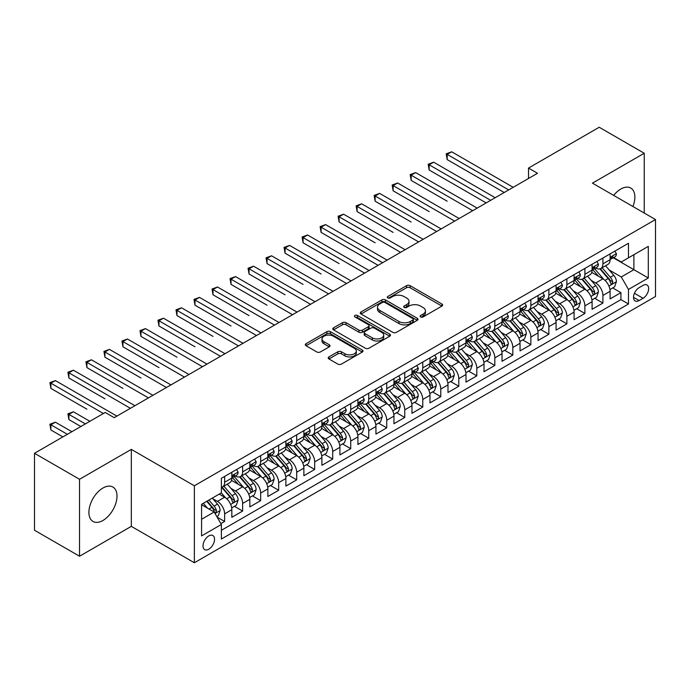 <?xml version="1.0" encoding="UTF-8"?>
<svg xmlns="http://www.w3.org/2000/svg" width="690" height="690" viewBox="0 0 690 690"><rect width="100%" height="100%" fill="white"/><g stroke="black" fill="none" stroke-linecap="round" stroke-linejoin="round"><path stroke-width="1.03" d="M420.659 316.926A1.751 1.009 0 0 0 423.134 316.926L441.919 306.075A2.501 1.44 0 0 0 442.652 305.058A2.501 1.44 0 0 0 441.919 304.04L410.093 285.66A2.501 1.44 0 0 0 406.557 285.66L387.771 296.51A1.751 1.009 0 0 0 387.263 297.226A1.751 1.009 0 0 0 387.771 297.933A1.751 1.009 0 0 0 390.247 297.933L392.679 296.536A8.004 4.623 0 0 1 403.995 296.536L406.652 298.063A8.004 4.623 0 0 1 408.989 301.332A8.004 4.623 0 0 1 406.652 304.601L404.219 305.998A1.751 1.009 0 0 0 403.702 306.714A1.751 1.009 0 0 0 404.219 307.43A1.751 1.009 0 0 0 406.695 307.43L409.127 306.024A8.004 4.623 0 0 1 420.443 306.024L423.091 307.559A8.004 4.623 0 0 1 425.437 310.828A8.004 4.623 0 0 1 423.091 314.088L420.659 315.494A1.751 1.009 0 0 0 420.15 316.21A1.751 1.009 0 0 0 420.659 316.926L420.659 315.494M102.948 520.467A19.872 11.471 120 0 0 115.929 502.958A19.872 11.471 120 0 0 112.884 487.036A19.872 11.471 120 0 0 102.948 488.02A19.872 11.471 120 0 0 89.967 505.529A19.872 11.471 120 0 0 93.012 521.45A19.872 11.471 120 0 0 102.948 520.467M632.92 206.517A19.872 11.471 120 0 0 630.764 188.042A19.872 11.471 120 0 0 620.827 189.025A19.872 11.471 120 0 0 613.677 195.408M208.777 549.223A8.151 4.709 120 0 0 214.098 542.038A8.151 4.709 120 0 0 212.856 535.509A8.151 4.709 120 0 0 208.777 535.914A8.151 4.709 120 0 0 203.455 543.099A8.151 4.709 120 0 0 204.697 549.628A8.151 4.709 120 0 0 208.777 549.223M328.94 356.911A2.501 1.44 0 0 0 328.207 357.938A2.501 1.44 0 0 0 328.94 358.955L337.867 364.113A2.501 1.44 0 0 0 341.403 364.113L362.267 352.064A2.501 1.44 0 0 0 363 351.046A2.501 1.44 0 0 0 362.267 350.02L330.441 331.649A2.501 1.44 0 0 0 326.905 331.649L306.041 343.698A2.501 1.44 0 0 0 305.308 344.715A2.501 1.44 0 0 0 306.041 345.733L316.831 351.96A2.501 1.44 0 0 0 320.367 351.96L329.294 346.811A2.501 1.44 0 0 0 330.027 345.785A2.501 1.44 0 0 0 329.294 344.767L323.946 341.679A6.693 3.864 0 0 1 321.988 338.945A6.693 3.864 0 0 1 326.111 335.383A6.693 3.864 0 0 1 333.408 336.22L354.358 348.312A6.693 3.864 0 0 1 356.316 351.046A6.693 3.864 0 0 1 352.185 354.608A6.693 3.864 0 0 1 344.897 353.772L341.403 351.762A2.501 1.44 0 0 0 337.867 351.762L328.94 356.911L328.94 358.955L337.867 353.841L337.867 351.762M131.324 449.388L79.531 479.283L34.5 453.287L34.5 530.248L79.531 556.244L131.324 526.349L194.364 562.747L194.364 485.786L131.324 449.388L131.324 526.349M644.244 213.055L644.244 153.258L592.451 183.152L655.5 219.549L194.364 485.786M644.244 153.258L599.213 127.253L528.505 168.075L528.505 178.477M34.5 453.287L105.199 412.465L114.204 417.666L537.519 173.276L528.505 168.075M392.86 332.364A2.501 1.44 0 0 0 396.396 332.364L417.26 320.315A2.501 1.44 0 0 0 417.993 319.298A2.501 1.44 0 0 0 417.26 318.28L385.434 299.9A2.501 1.44 0 0 0 381.898 299.9L361.034 311.949A2.501 1.44 0 0 0 360.301 312.967A2.501 1.44 0 0 0 361.034 313.993L392.86 332.364M355.635 317.305A1.751 1.009 0 0 1 357.403 317.547L357.403 315.468L389.764 334.15A2.501 1.44 0 0 1 390.497 335.168A2.501 1.44 0 0 1 389.764 336.194L368.9 348.234A2.501 1.44 0 0 1 365.364 348.234L333.537 329.863L333.537 327.819A2.501 1.44 0 0 0 332.804 328.845A2.501 1.44 0 0 0 333.537 329.863M333.537 327.819L342.464 322.67A2.501 1.44 0 0 1 346.001 322.67L358.912 330.122A2.501 1.44 0 0 0 362.448 330.122L368.365 326.698A2.501 1.44 0 0 0 369.098 325.68A2.501 1.44 0 0 0 368.365 324.654L354.927 316.9A1.751 1.009 0 0 1 354.419 316.184A1.751 1.009 0 0 1 355.497 315.252A1.751 1.009 0 0 1 357.403 315.468M220.886 523.615L224.63 521.459L217.152 517.146M212.9 498.775L217.419 501.389A10.186 5.882 60 0 1 224.63 513.869L231.831 509.703L231.831 517.302L242.638 511.057L234.445 506.322M230.917 488.373L235.437 490.987A10.186 5.882 60 0 1 242.638 503.467L249.849 499.31L249.849 506.9L260.656 500.655L252.454 495.929M248.926 477.972L253.446 480.585A10.186 5.882 60 0 1 260.656 493.065L267.858 488.908L267.858 496.498L278.665 490.262L270.471 485.527M266.935 467.579L271.463 470.183A10.186 5.882 60 0 1 278.665 482.664L285.876 478.506L285.876 486.096L296.683 479.861L288.48 475.125M284.953 457.177L289.472 459.79A10.186 5.882 60 0 1 296.683 472.27L303.885 468.105L303.885 475.703L314.692 469.459L306.498 464.724M302.962 446.775L307.49 449.388A10.186 5.882 60 0 1 314.692 461.869L321.902 457.712L321.902 465.302L332.709 459.057L324.507 454.331M320.979 436.373L325.499 438.987A10.186 5.882 60 0 1 332.709 451.467L339.911 447.31L339.911 454.9L350.718 448.664L342.525 443.929M338.988 425.98L343.517 428.585A10.186 5.882 60 0 1 350.718 441.065L357.92 436.908L357.92 444.498L368.736 438.262L360.534 433.527M357.006 415.578L361.526 418.192A10.186 5.882 60 0 1 368.736 430.672L375.938 426.506L375.938 434.096L386.745 427.86L378.551 423.125M375.015 405.177L379.543 407.79A10.186 5.882 60 0 1 386.745 420.27L393.947 416.105L393.947 423.703L404.754 417.459L396.56 412.732M393.033 394.775L397.552 397.388A10.186 5.882 60 0 1 404.754 409.869L411.964 405.711L411.964 413.301L422.772 407.057L414.578 402.33M411.042 384.382L415.57 386.987A10.186 5.882 60 0 1 422.772 399.467L429.974 395.31L429.974 402.9L440.781 396.664L432.587 391.929M429.059 373.98L433.579 376.593A10.186 5.882 60 0 1 440.781 389.065L447.991 384.908L447.991 392.498L458.798 386.262L450.605 381.527M447.068 363.578L451.596 366.192A10.186 5.882 60 0 1 458.798 378.672L466 374.506L466 382.105L476.807 375.86L468.614 371.134M465.086 353.177L469.605 355.79A10.186 5.882 60 0 1 476.807 368.27L484.018 364.113L484.018 371.703L494.825 365.459L486.631 360.732M483.095 342.775L487.614 345.388A10.186 5.882 60 0 1 494.825 357.869L502.027 353.711L502.027 361.301L512.834 355.065L504.64 350.33M501.113 332.382L505.632 334.986A10.186 5.882 60 0 1 512.834 347.467L520.044 343.31L520.044 350.899L530.851 344.664L522.658 339.929M519.121 321.98L523.641 324.593A10.186 5.882 60 0 1 530.851 337.074L538.053 332.908L538.053 340.506L548.861 334.262L540.667 329.527M537.139 311.578L541.659 314.192A10.186 5.882 60 0 1 548.861 326.672L556.071 322.515L556.071 330.105L566.878 323.86L558.676 319.134M555.148 301.176L559.668 303.79A10.186 5.882 60 0 1 566.878 316.27L574.08 312.113L574.08 319.703L584.887 313.467L576.693 308.732M573.157 290.783L577.685 293.388A10.186 5.882 60 0 1 584.887 305.868L592.098 301.711L592.098 309.301L602.905 303.065L602.905 295.475A10.186 5.882 -120 0 0 595.694 282.995L591.175 280.382M594.702 298.33L602.905 303.065M231.831 509.703A10.186 5.882 -120 0 0 224.63 497.223L219.222 494.109M249.849 499.31A10.186 5.882 -120 0 0 242.638 486.83L231.504 480.395M267.858 488.908A10.186 5.882 -120 0 0 260.656 476.428L249.513 469.993M285.876 478.506A10.186 5.882 -120 0 0 278.665 466.026L267.53 459.592M303.885 468.105A10.186 5.882 -120 0 0 296.683 455.624L285.539 449.199M321.902 457.712A10.186 5.882 -120 0 0 314.692 445.231L303.557 438.797M339.911 447.31A10.186 5.882 -120 0 0 332.709 434.829L321.566 428.395M357.92 436.908A10.186 5.882 -120 0 0 350.718 424.428L339.584 417.993M375.938 426.506A10.186 5.882 -120 0 0 368.736 414.026L357.593 407.6M393.947 416.105A10.186 5.882 -120 0 0 386.745 403.633L375.602 397.199M411.964 405.711A10.186 5.882 -120 0 0 404.754 393.231L393.619 386.797M429.974 395.31A10.186 5.882 -120 0 0 422.772 382.829L411.628 376.395M447.991 384.908A10.186 5.882 -120 0 0 440.781 372.428L429.646 366.002M466 374.506A10.186 5.882 -120 0 0 458.798 362.026L447.655 355.6M484.018 364.113A10.186 5.882 -120 0 0 476.807 351.633L465.672 345.198M502.027 353.711A10.186 5.882 -120 0 0 494.825 341.231L483.681 334.797M520.044 343.31A10.186 5.882 -120 0 0 512.834 330.829L501.699 324.395M538.053 332.908A10.186 5.882 -120 0 0 530.851 320.427L519.708 314.002M556.071 322.515A10.186 5.882 -120 0 0 548.861 310.034L537.726 303.6M574.08 312.113A10.186 5.882 -120 0 0 566.878 299.632L555.735 293.198M592.098 301.711A10.186 5.882 -120 0 0 584.887 289.231L573.752 282.797M643.071 285.384L639.104 287.67A7.901 4.563 120 0 0 633.946 294.63A7.901 4.563 120 0 0 635.162 300.961A7.901 4.563 120 0 0 639.104 300.564L643.071 298.278A7.901 4.563 120 0 0 648.229 291.318A7.901 4.563 120 0 0 647.022 284.996A7.901 4.563 120 0 0 643.071 285.384M194.364 562.747L655.5 296.51L655.5 219.549M201.575 519.277L214.176 511.997L221.387 524.478L221.387 539.037L628.478 303.997L628.478 289.438L621.276 276.957L609.184 269.98M221.387 524.478L201.575 535.914L201.575 504.295L221.387 492.858L221.387 478.299L628.478 243.268L628.478 257.827L648.298 246.382L648.298 278.001L628.478 289.438M235.342 475.953L235.437 476.014A10.186 5.882 60 0 0 240.534 476.514L247.736 472.357A10.186 5.882 -120 0 0 249.849 467.691L249.849 461.869M253.351 465.56L253.446 465.612A10.186 5.882 60 0 0 258.543 466.112L265.745 461.955A10.186 5.882 -120 0 0 267.858 457.289L267.858 451.467M271.368 455.159L271.463 455.21A10.186 5.882 60 0 0 276.561 455.719L283.762 451.553A10.186 5.882 -120 0 0 285.876 446.887L285.876 441.065M289.377 444.757L289.472 444.809A10.186 5.882 60 0 0 294.57 445.317L301.772 441.16A10.186 5.882 -120 0 0 303.885 436.494L303.885 430.663M307.395 434.355L307.49 434.415A10.186 5.882 60 0 0 312.579 434.916L319.789 430.758A10.186 5.882 -120 0 0 321.902 426.092L321.902 420.27M325.404 423.953L325.499 424.014A10.186 5.882 60 0 0 330.596 424.514L337.798 420.357A10.186 5.882 -120 0 0 339.911 415.69L339.911 409.869M343.422 413.56L343.517 413.612A10.186 5.882 60 0 0 348.605 414.121L355.816 409.955A10.186 5.882 -120 0 0 357.92 405.289L357.92 399.467M361.431 403.158L361.526 403.21A10.186 5.882 60 0 0 366.623 403.719L373.825 399.553A10.186 5.882 -120 0 0 375.938 394.896L375.938 389.065M379.448 392.757L379.543 392.817A10.186 5.882 60 0 0 384.632 393.317L391.842 389.16A10.186 5.882 -120 0 0 393.947 384.494L393.947 378.672M397.457 382.355L397.552 382.415A10.186 5.882 60 0 0 402.649 382.916L409.851 378.758A10.186 5.882 -120 0 0 411.964 374.092L411.964 368.27M415.475 371.962L415.57 372.014A10.186 5.882 60 0 0 420.659 372.514L427.869 368.356A10.186 5.882 -120 0 0 429.974 363.69L429.974 357.869M433.484 361.56L433.579 361.612A10.186 5.882 60 0 0 438.676 362.121L445.878 357.955A10.186 5.882 -120 0 0 447.991 353.297L447.991 347.467M451.502 351.158L451.596 351.21A10.186 5.882 60 0 0 456.685 351.719L463.896 347.562A10.186 5.882 -120 0 0 466 342.896L466 337.074M469.511 340.757L469.605 340.817A10.186 5.882 60 0 0 474.703 341.317L481.905 337.16A10.186 5.882 -120 0 0 484.018 332.494L484.018 326.672M487.528 330.363L487.614 330.415A10.186 5.882 60 0 0 492.712 330.915L499.922 326.758A10.186 5.882 -120 0 0 502.027 322.092L502.027 316.27M505.537 319.962L505.632 320.013A10.186 5.882 60 0 0 510.729 320.522L517.931 316.356A10.186 5.882 -120 0 0 520.044 311.699L520.044 305.868M523.546 309.56L523.641 309.612A10.186 5.882 60 0 0 528.738 310.12L535.94 305.963A10.186 5.882 -120 0 0 538.053 301.297L538.053 295.467M541.564 299.158L541.659 299.219A10.186 5.882 60 0 0 546.756 299.719L553.958 295.562A10.186 5.882 -120 0 0 556.071 290.895L556.071 285.074M559.573 288.765L559.668 288.817A10.186 5.882 60 0 0 564.765 289.317L571.967 285.16A10.186 5.882 -120 0 0 574.08 280.494L574.08 274.672M577.59 278.363L577.685 278.415A10.186 5.882 60 0 0 582.783 278.924L589.985 274.758A10.186 5.882 -120 0 0 592.098 270.092L592.098 264.27M221.387 530.3L620.914 299.632L620.914 292.663L610.107 298.899L610.107 291.309A10.186 5.882 -120 0 0 602.905 278.829L591.761 272.403M595.599 267.962L595.694 268.013A10.186 5.882 -120 0 0 600.792 268.522A10.186 5.882 -120 0 0 602.905 263.856L602.905 258.034M600.792 268.522L607.994 264.365A10.186 5.882 -120 0 0 610.107 259.699L610.107 253.868M224.63 476.428L224.63 482.25A10.186 5.882 60 0 1 222.516 486.916A10.186 5.882 60 0 1 221.387 487.33M222.516 486.916L229.727 482.759A10.186 5.882 -120 0 0 231.831 478.092L231.831 472.27M242.638 466.026L242.638 471.848A10.186 5.882 60 0 1 240.534 476.514M260.656 455.624L260.656 461.455A10.186 5.882 60 0 1 258.543 466.112M278.665 445.231L278.665 451.053A10.186 5.882 60 0 1 276.561 455.719M296.683 434.829L296.683 440.651A10.186 5.882 60 0 1 294.57 445.317M314.692 424.428L314.692 430.25A10.186 5.882 60 0 1 312.579 434.916M332.709 414.026L332.709 419.848A10.186 5.882 60 0 1 330.596 424.514M350.718 403.624L350.718 409.455A10.186 5.882 60 0 1 348.605 414.121M368.736 393.231L368.736 399.053A10.186 5.882 60 0 1 366.623 403.719M386.745 382.829L386.745 388.651A10.186 5.882 60 0 1 384.632 393.317M404.754 372.428L404.754 378.249A10.186 5.882 60 0 1 402.649 382.916M422.772 362.026L422.772 367.856A10.186 5.882 60 0 1 420.659 372.514M440.781 351.633L440.781 357.454A10.186 5.882 60 0 1 438.676 362.121M458.798 341.231L458.798 347.053A10.186 5.882 60 0 1 456.685 351.719M476.807 330.829L476.807 336.651A10.186 5.882 60 0 1 474.703 341.317M494.825 320.427L494.825 326.258A10.186 5.882 60 0 1 492.712 330.915M512.834 310.034L512.834 315.856A10.186 5.882 60 0 1 510.729 320.522M530.851 299.632L530.851 305.454A10.186 5.882 60 0 1 528.738 310.12M548.861 289.231L548.861 295.053A10.186 5.882 60 0 1 546.756 299.719M566.878 278.829L566.878 284.66A10.186 5.882 60 0 1 564.765 289.317M584.887 268.427L584.887 274.258A10.186 5.882 60 0 1 582.783 278.924M584.887 305.868L584.887 313.467M566.878 316.27L566.878 323.86M548.861 326.672L548.861 334.262M530.851 337.074L530.851 344.664M512.834 347.467L512.834 355.065M494.825 357.869L494.825 365.459M476.807 368.27L476.807 375.86M458.798 378.672L458.798 386.262M440.781 389.065L440.781 396.664M422.772 399.467L422.772 407.057M404.754 409.869L404.754 417.459M386.745 420.27L386.745 427.86M368.736 430.672L368.736 438.262M350.718 441.065L350.718 448.664M332.709 451.467L332.709 459.057M314.692 461.869L314.692 469.459M296.683 472.27L296.683 479.861M278.665 482.664L278.665 490.262M260.656 493.065L260.656 500.655M242.638 503.467L242.638 511.057M224.63 513.869L224.63 521.459M214.176 511.997L201.575 504.718M621.276 276.957L633.886 269.678L633.886 254.705L648.298 246.382M613.255 257.767L648.298 278.001M613.617 257.56L621.276 261.984L628.478 257.827M79.531 479.283L79.531 556.244M612.72 287.928L620.914 292.663M620.914 299.632L628.478 303.997M421.357 317.167L423.091 316.175A8.004 4.623 0 0 0 425.437 312.906L425.437 310.828M408.989 301.332L408.989 303.41A8.004 4.623 0 0 1 406.652 306.679L404.918 307.68M441.885 306.101L410.093 287.739A2.501 1.44 0 0 0 406.557 287.739L388.47 298.184M417.226 320.341L385.434 301.978A2.501 1.44 0 0 0 381.898 301.978L361.068 314.01M412.836 320.013A1.751 1.009 0 0 0 413.353 319.298A1.751 1.009 0 0 0 412.836 318.582L384.899 302.453A1.751 1.009 0 0 0 382.424 302.453L379.862 303.936A8.004 4.623 0 0 0 377.516 307.205A8.004 4.623 0 0 0 379.862 310.466L398.958 321.488A8.004 4.623 0 0 0 410.274 321.488L412.836 320.013L412.836 322.092A1.751 1.009 0 0 0 413.353 321.376L413.353 319.298M377.516 307.205L377.516 309.284A8.004 4.623 0 0 0 379.862 312.544L379.862 310.466M412.836 322.092L410.274 323.576A8.004 4.623 0 0 1 398.958 323.576L379.862 312.544M333.572 329.88L342.464 324.748L342.464 322.67M369.098 325.68L369.098 327.759A2.501 1.44 0 0 1 368.365 328.776L362.448 332.201A2.501 1.44 0 0 1 358.912 332.201L346.001 324.748A2.501 1.44 0 0 0 342.464 324.748M357.403 317.547L389.729 336.211M372.307 337.85A6.693 3.864 0 0 0 379.595 338.687A6.693 3.864 0 0 0 383.718 335.124A6.693 3.864 0 0 0 381.76 332.39L374.377 328.13A2.501 1.44 0 0 0 370.841 328.13L364.924 331.545A2.501 1.44 0 0 0 364.191 332.571A2.501 1.44 0 0 0 364.924 333.589L372.307 337.85L372.307 339.929A6.693 3.864 0 0 0 379.595 340.765A6.693 3.864 0 0 0 383.718 337.203L383.718 335.124M364.191 332.571L364.191 334.65A2.501 1.44 0 0 0 364.924 335.668L364.924 333.589M372.307 339.929L364.924 335.668M356.316 351.046L356.316 353.125A6.693 3.864 0 0 1 352.185 356.696A6.693 3.864 0 0 1 344.897 355.859L341.403 353.841A2.501 1.44 0 0 0 337.867 353.841M321.988 338.945L321.988 341.024A6.693 3.864 0 0 0 323.946 343.758L323.946 341.679M329.259 346.829L323.946 343.758M362.267 350.02L362.267 352.064L330.441 333.727A2.501 1.44 0 0 0 326.905 333.727L306.075 345.759M609.951 289.524L614.609 286.842L616.411 281.641A6.753 3.898 -120 0 0 613.781 275.301L605.553 265.771M603.905 279.493L594.495 268.6M598.549 276.319L593.09 269.997A16.172 9.341 -120 0 0 592.589 269.436M447.18 201.195L411.154 180.4L411.154 175.2L415.656 172.595L477.17 208.113M599.877 268.884L608.201 278.527A6.753 3.898 60 0 1 610.607 283.176L611.099 283.978L612.004 283.849L612.763 281.925A6.753 3.898 -120 0 0 610.357 277.277L602.129 267.746M600.36 268.729L609.305 279.088A3.441 1.984 60 0 1 610.176 280.433L612.763 281.925M614.876 251.117L616.411 253.765A6.753 3.898 60 0 1 615.014 256.758L611.59 258.733A6.753 3.898 -120 0 0 612.763 257.172L612.625 256.577M508.694 189.914L447.18 154.396L451.683 151.8L513.196 187.318M610.331 259.043L610.357 259.043A6.753 3.898 -120 0 0 611.59 258.733M611.892 256.671L612.763 257.172C612.341 256.163 611.625 256.577 610.607 258.422A6.753 3.898 60 0 1 610.107 259.388M504.192 192.51L447.18 159.597L447.18 154.396L446.189 153.827L451.683 151.8M447.18 159.597L446.189 153.827M591.942 299.926L596.6 297.243L598.394 292.043A6.753 3.898 -120 0 0 595.772 285.703L587.535 276.173M585.888 289.886L576.486 279.002M580.54 286.721L575.081 280.399A16.172 9.341 -120 0 0 574.58 279.838M429.163 211.597L393.136 190.794L393.136 185.601L397.647 182.997L459.161 218.514M581.86 279.286L590.183 288.92A6.753 3.898 60 0 1 592.589 293.578L593.081 294.371L593.995 294.251L594.754 292.327A6.753 3.898 -120 0 0 592.348 287.678L584.12 278.148M582.351 279.131L591.295 289.49A3.441 1.984 60 0 1 592.158 290.826L594.754 292.327M573.933 310.328L578.582 307.637L580.385 302.436A6.753 3.898 -120 0 0 577.754 296.096L569.526 286.574M567.879 300.288L558.469 289.403M562.523 297.123L557.063 290.801A16.172 9.341 -120 0 0 556.563 290.231M411.154 221.999L375.127 201.195L375.127 195.995L379.629 193.398L441.143 228.916M563.851 289.688L572.174 299.322A6.753 3.898 60 0 1 574.58 303.971L575.072 304.773L575.986 304.644L576.736 302.729A6.753 3.898 -120 0 0 574.33 298.08L566.102 288.549M564.334 289.533L573.278 299.883A3.441 1.984 60 0 1 574.149 301.228L576.736 302.729M555.916 320.729L560.573 318.038L562.376 312.837A6.753 3.898 -120 0 0 559.745 306.498L551.517 296.967M549.861 310.69L540.46 299.796M544.514 307.516L539.054 301.194A16.172 9.341 -120 0 0 538.554 300.633M393.136 232.401L357.11 211.597L357.11 206.396L361.62 203.8L423.134 239.309M545.833 300.09L554.156 309.724A6.753 3.898 60 0 1 556.563 314.373L557.054 315.175L557.968 315.045L558.727 313.131A6.753 3.898 -120 0 0 556.321 308.473L548.093 298.951M546.325 299.926L555.269 310.284A3.441 1.984 60 0 1 556.131 311.63L558.727 313.131M537.907 331.122L542.556 328.44L544.358 323.239A6.753 3.898 -120 0 0 541.728 316.9L533.499 307.369M531.852 321.091L522.442 310.198M526.496 317.918L521.036 311.595A16.172 9.341 -120 0 0 520.536 311.035M375.127 242.794L339.101 221.999L339.101 216.798L343.603 214.193L405.116 249.711M527.824 310.483L536.147 320.126A6.753 3.898 60 0 1 538.554 324.774L539.045 325.577L539.96 325.447L540.718 323.524A6.753 3.898 -120 0 0 538.303 318.875L530.075 309.344M528.307 310.328L537.26 320.686A3.441 1.984 60 0 1 538.122 322.032L540.718 323.524M596.867 261.519L598.394 264.166A6.753 3.898 60 0 1 596.997 267.151L593.581 269.126A6.753 3.898 -120 0 0 594.754 267.573L594.607 266.978M490.676 200.316L429.163 164.798L433.665 162.202L495.187 197.711M592.322 269.445L592.348 269.445A6.753 3.898 -120 0 0 593.581 269.126M593.883 267.073L594.754 267.573C594.332 266.556 593.607 266.978 592.589 268.824A6.753 3.898 60 0 1 592.098 269.781M486.174 202.912L429.163 169.999L429.163 164.798L428.18 164.229L433.665 162.202M429.163 169.999L428.18 164.229M578.858 271.912L580.385 274.568A6.753 3.898 60 0 1 578.988 277.553L575.564 279.528A6.753 3.898 -120 0 0 576.736 277.975L576.599 277.38M472.667 210.709L410.162 174.622L415.656 172.595M574.304 279.847L574.33 279.847A6.753 3.898 -120 0 0 575.564 279.528M575.865 277.475L576.736 277.975C576.314 276.957 575.598 277.371 574.58 279.226A6.753 3.898 60 0 1 574.08 280.183M411.154 180.4L410.162 174.622M560.841 282.314L562.376 284.97A6.753 3.898 60 0 1 560.979 287.954L557.555 289.929A6.753 3.898 -120 0 0 558.727 288.377L558.581 287.773M454.658 221.111L392.153 185.024L397.647 182.997M556.295 290.248L556.321 290.248A6.753 3.898 -120 0 0 557.555 289.929M557.856 287.868L558.727 288.377C558.305 287.359 557.58 287.773 556.563 289.619A6.753 3.898 60 0 1 556.071 290.585M393.136 190.794L392.153 185.024M542.832 292.715L544.358 295.363A6.753 3.898 60 0 1 542.961 298.356L539.537 300.331A6.753 3.898 -120 0 0 540.718 298.779L540.572 298.175M436.641 231.512L374.135 195.425L379.629 193.398M538.278 300.642L538.303 300.642A6.753 3.898 -120 0 0 539.537 300.331M539.839 298.27L540.718 298.779C540.287 297.761 539.571 298.175 538.554 300.021A6.753 3.898 60 0 1 538.053 300.987M375.127 201.195L374.135 195.425M519.889 341.524L524.547 338.842L526.349 333.641A6.753 3.898 -120 0 0 523.719 327.302L515.49 317.771M513.834 331.493L504.433 320.6M508.487 328.319L503.027 321.997A16.172 9.341 -120 0 0 502.527 321.437M357.11 253.196L378.094 265.314M509.807 320.885L518.13 330.527A6.753 3.898 60 0 1 520.536 335.176L521.028 335.978L521.942 335.849L522.701 333.926A6.753 3.898 -120 0 0 520.295 329.277L512.066 319.746M510.298 320.729L519.242 331.088A3.441 1.984 60 0 1 520.113 332.433L522.701 333.926M524.814 303.117L526.349 305.765A6.753 3.898 60 0 1 524.952 308.749L521.528 310.733A6.753 3.898 -120 0 0 522.701 309.172L522.563 308.577M418.632 241.914L356.126 205.827L361.62 203.8M520.269 311.043L520.295 311.043A6.753 3.898 -120 0 0 521.528 310.733M521.83 308.672L522.701 309.172C522.278 308.154 521.554 308.577 520.536 310.422A6.753 3.898 60 0 1 520.044 311.38M357.11 211.597L356.126 205.827M501.88 351.926L506.529 349.235L508.332 344.034A6.753 3.898 -120 0 0 505.701 337.703L497.473 328.173M495.825 341.886L486.416 331.002M490.469 338.721L485.01 332.399A16.172 9.341 -120 0 0 484.509 331.83M339.101 263.597L303.074 242.794L303.074 237.593L307.576 234.997L369.09 270.514M491.798 331.286L500.121 340.92A6.753 3.898 60 0 1 502.527 345.578L503.019 346.371L503.933 346.242L504.692 344.327A6.753 3.898 -120 0 0 502.286 339.678L494.049 330.148M492.281 331.131L501.233 341.481A3.441 1.984 60 0 1 502.096 342.827L504.692 344.327M506.805 313.51L508.332 316.167A6.753 3.898 60 0 1 506.934 319.151L503.51 321.126A6.753 3.898 -120 0 0 504.692 319.574L504.545 318.978M400.614 252.316L338.109 216.229L343.603 214.193M502.251 321.445L502.286 321.445A6.753 3.898 -120 0 0 503.51 321.126M503.821 319.073L504.692 319.574C504.261 318.556 503.545 318.97 502.527 320.824A6.753 3.898 60 0 1 502.027 321.781M339.101 221.999L338.109 216.229M483.863 362.328L488.52 359.637L490.323 354.436A6.753 3.898 -120 0 0 487.692 348.096L479.464 338.574M477.808 352.288L468.407 341.395M472.46 349.114L467.001 342.801A16.172 9.341 -120 0 0 466.5 342.231M321.091 273.999L285.065 253.196L285.065 247.995L289.567 245.398L351.081 280.908M473.78 341.688L482.103 351.322A6.753 3.898 60 0 1 484.509 355.971L485.001 356.773L485.915 356.644L486.674 354.729A6.753 3.898 -120 0 0 484.268 350.072L476.04 340.55M474.272 341.524L483.216 351.883A3.441 1.984 60 0 1 484.087 353.228L486.674 354.729M488.787 323.912L490.323 326.568A6.753 3.898 60 0 1 488.925 329.553L485.501 331.528A6.753 3.898 -120 0 0 486.674 329.975L486.536 329.372M382.605 262.709L321.091 227.2L325.594 224.595L387.107 260.113M484.242 331.847L484.268 331.847A6.753 3.898 -120 0 0 485.501 331.528M485.803 329.466L486.674 329.975C486.252 328.957 485.527 329.372 484.509 331.226A6.753 3.898 60 0 1 484.018 332.183M378.103 265.314L321.091 232.401L321.091 227.2L320.1 226.622L325.594 224.595M321.091 232.401L320.1 226.622M465.854 372.721L470.502 370.038L472.305 364.838A6.753 3.898 -120 0 0 469.674 358.498L461.446 348.968M459.799 362.69L450.389 351.797M454.443 359.516L448.983 353.194A16.172 9.341 -120 0 0 448.483 352.633M303.074 284.392L267.047 263.597L267.047 258.396L271.549 255.792L333.063 291.309M455.771 352.081L464.094 361.724A6.753 3.898 60 0 1 466.5 366.373L466.992 367.175L467.906 367.046L468.665 365.122A6.753 3.898 -120 0 0 466.259 360.473L458.022 350.943M456.263 351.926L465.207 362.285A3.441 1.984 60 0 1 466.069 363.63L468.665 365.122M470.778 334.314L472.305 336.962A6.753 3.898 60 0 1 470.908 339.954L467.484 341.93A6.753 3.898 -120 0 0 468.665 340.377L468.519 339.773M364.587 273.111L302.082 237.024L307.576 234.997M466.224 342.249L466.259 342.249A6.753 3.898 -120 0 0 467.484 341.93M467.794 339.868L468.665 340.377C468.234 339.359 467.518 339.773 466.5 341.619A6.753 3.898 60 0 1 466 342.585M303.074 242.794L302.082 237.024M447.836 383.123L452.493 380.44L454.296 375.239A6.753 3.898 -120 0 0 451.665 368.9L443.437 359.369M441.79 373.092L432.38 362.198M436.434 369.918L430.974 363.596A16.172 9.341 -120 0 0 430.474 363.035M285.065 294.794L249.038 273.999L249.038 268.798L253.541 266.193L315.054 301.711M437.753 362.483L446.076 372.126A6.753 3.898 60 0 1 448.491 376.774L448.974 377.577L449.889 377.447L450.648 375.524A6.753 3.898 -120 0 0 448.241 370.875L440.013 361.344M438.245 362.328L447.189 372.686A3.441 1.984 60 0 1 448.06 374.032L450.648 375.524M452.761 344.715L454.296 347.363A6.753 3.898 60 0 1 452.899 350.356L449.475 352.331A6.753 3.898 -120 0 0 450.648 350.77L450.51 350.175M346.578 283.512L284.073 247.425L289.567 245.398M448.215 352.642L448.241 352.642A6.753 3.898 -120 0 0 449.475 352.331M449.777 350.27L450.648 350.77C450.225 349.752 449.5 350.175 448.491 352.021A6.753 3.898 60 0 1 447.991 352.978M285.065 253.196L284.073 247.425M429.827 393.524L434.476 390.833L436.278 385.641A6.753 3.898 -120 0 0 433.648 379.302L425.42 369.771M423.772 383.485L414.362 372.6M418.416 380.319L412.956 373.997A16.172 9.341 -120 0 0 412.456 373.437M267.047 305.196L231.021 284.392L231.021 279.191L235.523 276.595L297.036 312.113M419.744 372.885L428.067 382.519A6.753 3.898 60 0 1 430.474 387.176L430.965 387.97L431.88 387.84L432.639 385.926A6.753 3.898 -120 0 0 430.232 381.277L421.995 371.746M420.236 372.729L429.18 383.079A3.441 1.984 60 0 1 430.043 384.425L432.639 385.926M434.752 355.117L436.278 357.765A6.753 3.898 60 0 1 434.881 360.749L431.457 362.724A6.753 3.898 -120 0 0 432.639 361.172L432.492 360.577M328.561 293.914L266.055 257.827L271.549 255.792M430.198 363.044L430.232 363.044A6.753 3.898 -120 0 0 431.457 362.724M431.768 360.672L432.639 361.172C432.207 360.154 431.491 360.568 430.474 362.423A6.753 3.898 60 0 1 429.974 363.38M267.047 263.597L266.055 257.827M411.809 403.926L416.467 401.235L418.269 396.034A6.753 3.898 -120 0 0 415.639 389.695L407.411 380.173M405.763 393.887L396.353 382.993M400.407 390.713L394.947 384.399A16.172 9.341 -120 0 0 394.447 383.83M249.038 315.597L213.012 294.794L213.012 289.593L217.514 286.997L279.027 322.506M401.727 383.286L410.058 392.921A6.753 3.898 60 0 1 412.465 397.569L412.956 398.372L413.862 398.242L414.621 396.327A6.753 3.898 -120 0 0 412.215 391.67L403.986 382.148M402.218 383.123L411.162 393.481A3.441 1.984 60 0 1 412.034 394.827L414.621 396.327M416.734 365.51L418.269 368.167A6.753 3.898 60 0 1 416.872 371.151L413.448 373.126A6.753 3.898 -120 0 0 414.621 371.574L414.483 370.97M310.552 304.307L248.046 268.22L253.541 266.193M412.189 373.445L412.215 373.445A6.753 3.898 -120 0 0 413.448 373.126M413.75 371.073L414.621 371.574C414.198 370.556 413.474 370.97 412.465 372.824A6.753 3.898 60 0 1 411.964 373.782M249.038 273.999L248.046 268.22M393.8 414.328L398.458 411.637L400.252 406.436A6.753 3.898 -120 0 0 397.63 400.096L389.393 390.566M387.746 404.288L378.336 393.395M382.389 401.114L376.93 394.792A16.172 9.341 -120 0 0 376.43 394.231M231.021 325.99L194.994 305.196L194.994 299.995L199.496 297.399L261.01 332.908M383.718 393.68L392.041 403.322A6.753 3.898 60 0 1 394.447 407.971L394.939 408.773L395.853 408.644L396.612 406.721A6.753 3.898 -120 0 0 394.206 402.072L385.969 392.541M384.209 393.524L393.153 403.883A3.441 1.984 60 0 1 394.016 405.228L396.612 406.721M398.725 375.912L400.252 378.569A6.753 3.898 60 0 1 398.855 381.553L395.43 383.528A6.753 3.898 -120 0 0 396.612 381.975L396.465 381.372M292.534 314.709L230.029 278.622L235.523 276.595M394.18 383.847L394.206 383.847A6.753 3.898 -120 0 0 395.43 383.528M395.741 381.466L396.612 381.975C396.189 380.958 395.465 381.372 394.447 383.217A6.753 3.898 60 0 1 393.947 384.183M231.021 284.392L230.029 278.622M380.707 386.314L382.243 388.962A6.753 3.898 60 0 1 380.846 391.954L377.421 393.93A6.753 3.898 -120 0 0 378.594 392.369L378.456 391.773M274.525 325.111L212.02 289.024L217.514 286.997M376.162 394.24L376.188 394.24A6.753 3.898 -120 0 0 377.421 393.93M377.723 391.868L378.594 392.369C378.172 391.359 377.456 391.773 376.438 393.619A6.753 3.898 60 0 1 375.938 394.577M213.012 294.794L212.02 289.024M362.699 396.716L364.225 399.363A6.753 3.898 60 0 1 362.828 402.348L359.412 404.323A6.753 3.898 -120 0 0 360.585 402.77L360.439 402.175M256.507 335.513L194.002 299.426L199.496 297.399M358.153 404.642L358.179 404.642A6.753 3.898 -120 0 0 359.412 404.323M359.714 402.27L360.585 402.77C360.163 401.753 359.438 402.175 358.421 404.021A6.753 3.898 60 0 1 357.92 404.978M194.994 305.196L194.002 299.426M375.783 424.721L380.44 422.038L382.243 416.838A6.753 3.898 -120 0 0 379.612 410.498L371.384 400.968M369.737 414.69L360.327 403.797M364.38 411.516L358.921 405.194A16.172 9.341 -120 0 0 358.421 404.633M213.012 336.392L176.985 315.597L176.985 310.397L181.487 307.792L243.001 343.31M365.7 404.081L374.032 413.724A6.753 3.898 60 0 1 376.438 418.373L376.93 419.175L377.835 419.046L378.594 417.122A6.753 3.898 -120 0 0 376.188 412.473L367.96 402.943M366.192 403.926L375.136 414.285A3.441 1.984 60 0 1 376.007 415.63L378.594 417.122M357.774 435.123L362.431 432.44L364.225 427.239A6.753 3.898 -120 0 0 361.603 420.9L353.366 411.369M351.719 425.083L342.318 414.198M346.371 421.918L340.912 415.596A16.172 9.341 -120 0 0 340.403 415.035M194.994 346.794L158.967 325.99L158.967 320.798L163.47 318.194L224.992 353.711M347.691 414.483L356.014 424.117A6.753 3.898 60 0 1 358.421 428.775L358.912 429.568L359.826 429.447L360.585 427.524A6.753 3.898 -120 0 0 358.179 422.875L349.951 413.345M348.183 414.328L357.127 424.678A3.441 1.984 60 0 1 357.989 426.023L360.585 427.524M339.756 445.524L344.413 442.833L346.216 437.632A6.753 3.898 -120 0 0 343.586 431.293L335.357 421.771M333.71 435.485L324.3 424.6M328.354 432.32L322.894 425.997A16.172 9.341 -120 0 0 322.394 425.428M176.985 357.196L140.958 336.392L140.958 331.191L145.461 328.595L206.974 364.113M329.682 424.885L338.005 434.519A6.753 3.898 60 0 1 340.412 439.168L340.903 439.97L341.809 439.841L342.568 437.926A6.753 3.898 -120 0 0 340.161 433.277L331.933 423.746M330.165 424.73L339.109 435.079A3.441 1.984 60 0 1 339.98 436.425L342.568 437.926M344.681 407.109L346.216 409.765A6.753 3.898 60 0 1 344.819 412.749L341.395 414.724A6.753 3.898 -120 0 0 342.568 413.172L342.43 412.577M238.499 345.906L175.993 309.819L181.487 307.792M340.136 415.044L340.161 415.044A6.753 3.898 -120 0 0 341.395 414.724M341.697 412.672L342.568 413.172C342.145 412.154 341.429 412.568 340.412 414.423A6.753 3.898 60 0 1 339.911 415.38M176.985 315.597L175.993 309.819M321.747 455.926L326.405 453.235L328.199 448.034A6.753 3.898 -120 0 0 325.577 441.695L317.34 432.164M315.692 445.887L306.291 434.993M310.345 442.713L304.885 436.391A16.172 9.341 -120 0 0 304.376 435.83M158.967 367.598L122.941 346.794L122.941 341.593L127.452 338.997L188.965 374.506M311.664 435.287L319.988 444.921A6.753 3.898 60 0 1 322.394 449.57L322.886 450.372L323.8 450.242L324.559 448.319A6.753 3.898 -120 0 0 322.152 443.67L313.924 434.148M312.156 435.123L321.1 445.481A3.441 1.984 60 0 1 321.963 446.827L324.559 448.319M326.672 417.51L328.199 420.167A6.753 3.898 60 0 1 326.801 423.151L323.386 425.126A6.753 3.898 -120 0 0 324.559 423.574L324.412 422.97M220.481 356.307L157.976 320.22L163.47 318.194M322.127 425.445L322.152 425.445A6.753 3.898 -120 0 0 323.386 425.126M323.688 423.065L324.559 423.574C324.136 422.556 323.412 422.97 322.394 424.816A6.753 3.898 60 0 1 321.902 425.782M158.967 325.99L157.976 320.22M303.738 466.319L308.387 463.637L310.19 458.436A6.753 3.898 -120 0 0 307.559 452.097L299.331 442.566M297.683 456.288L288.273 445.395M292.327 453.114L286.868 446.792A16.172 9.341 -120 0 0 286.367 446.232M140.958 377.991L104.932 357.196L104.932 351.995L109.434 349.39L170.947 384.908M293.655 445.68L301.978 455.322A6.753 3.898 60 0 1 304.385 459.971L304.877 460.773L305.782 460.644L306.541 458.721A6.753 3.898 -120 0 0 304.135 454.072L295.906 444.541M294.138 445.524L303.082 455.883A3.441 1.984 60 0 1 303.954 457.229L306.541 458.721M308.663 427.912L310.19 430.56A6.753 3.898 60 0 1 308.792 433.553L305.368 435.528A6.753 3.898 -120 0 0 306.541 433.967L306.403 433.372M202.472 366.709L139.966 330.622L145.461 328.595M304.109 435.839L304.135 435.839A6.753 3.898 -120 0 0 305.368 435.528M305.67 433.467L306.541 433.967C306.119 432.958 305.403 433.372 304.385 435.218A6.753 3.898 60 0 1 303.885 436.184M140.958 336.392L139.966 330.622M285.72 476.721L290.378 474.039L292.172 468.838A6.753 3.898 -120 0 0 289.55 462.498L281.313 452.968M279.666 466.682L270.264 455.797M274.318 463.516L268.859 457.194A16.172 9.341 -120 0 0 268.358 456.633M122.941 388.392L86.914 367.589L86.914 362.397L91.425 359.792L152.939 395.31M275.638 456.081L283.961 465.724A6.753 3.898 60 0 1 286.367 470.373L286.859 471.166L287.773 471.046L288.532 469.122A6.753 3.898 -120 0 0 286.126 464.474L277.897 454.943M276.129 455.926L285.074 466.285A3.441 1.984 60 0 1 285.936 467.63L288.532 469.122M290.645 438.314L292.172 440.962A6.753 3.898 60 0 1 290.775 443.946L287.359 445.93A6.753 3.898 -120 0 0 288.532 444.369L288.386 443.774M184.454 377.111L121.958 341.024L127.452 338.997M286.1 446.24L286.126 446.24A6.753 3.898 -120 0 0 287.359 445.93M287.661 443.868L288.532 444.369C288.11 443.351 287.385 443.774 286.367 445.619A6.753 3.898 60 0 1 285.876 446.577M122.941 346.794L121.958 341.024M267.711 487.123L272.36 484.432L274.163 479.231A6.753 3.898 -120 0 0 271.532 472.9L263.304 463.37M261.657 477.083L252.247 466.199M256.301 473.918L250.841 467.596A16.172 9.341 -120 0 0 250.341 467.027M104.932 398.794L68.905 377.991L68.905 372.79L73.407 370.194L134.921 405.711M257.629 466.483L265.952 476.117A6.753 3.898 60 0 1 268.358 480.766L268.85 481.568L269.764 481.439L270.514 479.524A6.753 3.898 -120 0 0 268.108 474.875L259.88 465.345M258.112 466.328L267.056 476.678A3.441 1.984 60 0 1 267.927 478.023L270.514 479.524M272.636 448.707L274.163 451.364A6.753 3.898 60 0 1 272.766 454.348L269.341 456.323A6.753 3.898 -120 0 0 270.514 454.77L270.377 454.175M166.445 387.513L103.94 351.426L109.434 349.39M268.082 456.642L268.108 456.642A6.753 3.898 -120 0 0 269.341 456.323M269.643 454.27L270.514 454.77C270.092 453.753 269.376 454.167 268.358 456.021A6.753 3.898 60 0 1 267.858 456.978M104.932 357.196L103.94 351.426M249.694 497.525L254.351 494.834L256.154 489.633A6.753 3.898 -120 0 0 253.523 483.293L245.295 473.763M243.639 487.485L234.238 476.592M238.291 484.311L232.832 477.998A16.172 9.341 -120 0 0 232.332 477.428M86.914 409.196L50.896 388.392L50.896 383.192L55.398 380.595L116.912 416.105M239.611 476.885L247.934 486.519A6.753 3.898 60 0 1 250.341 491.168L250.832 491.97L251.746 491.841L252.506 489.926A6.753 3.898 -120 0 0 250.099 485.268L241.871 475.746M240.103 476.721L249.047 487.08A3.441 1.984 60 0 1 249.909 488.425L252.506 489.926M254.619 459.109L256.154 461.765A6.753 3.898 60 0 1 254.757 464.75L251.332 466.725A6.753 3.898 -120 0 0 252.506 465.172L252.368 464.568M148.436 397.906L85.931 361.819L91.425 359.792M250.073 467.044L250.099 467.044A6.753 3.898 -120 0 0 251.332 466.725M251.634 464.663L252.506 465.172C252.083 464.154 251.358 464.568 250.341 466.414A6.753 3.898 60 0 1 249.849 467.38M86.914 367.589L85.931 361.819M231.685 507.918L236.334 505.235L238.136 500.034A6.753 3.898 -120 0 0 235.506 493.695L227.277 484.164M225.63 497.887L221.318 492.893M220.274 494.713L219.575 493.902M89.89 421.305L73.407 411.792L68.905 414.397L68.905 419.589L80.885 426.506M221.602 487.278L229.925 496.921A6.753 3.898 60 0 1 232.332 501.57L232.823 502.372L233.738 502.242L234.496 500.319A6.753 3.898 -120 0 0 232.082 495.67L223.853 486.139M222.085 487.123L231.038 497.481A3.441 1.984 60 0 1 231.9 498.827L234.496 500.319M68.905 419.589L67.913 413.819L85.388 423.91M67.913 413.819L73.407 411.792M236.61 469.511L238.136 472.158A6.753 3.898 60 0 1 236.739 475.151L233.315 477.126A6.753 3.898 -120 0 0 234.496 475.574L234.35 474.97M130.419 408.308L67.913 372.221L73.407 370.194M232.056 477.445L232.082 477.437A6.753 3.898 -120 0 0 233.315 477.126M233.617 475.065L234.496 475.574C234.065 474.556 233.349 474.97 232.332 476.816A6.753 3.898 60 0 1 231.831 477.782M68.905 377.991L67.913 372.221M216.789 516.517L218.325 515.637L220.127 510.436A6.753 3.898 -120 0 0 217.497 504.097L212.313 498.094M207.474 508.125L203.309 503.295M202.265 505.115L201.575 504.312M71.872 431.707L55.398 422.194L50.896 424.79L50.896 429.991L62.868 436.908M206.733 501.32L211.908 507.323A6.753 3.898 60 0 1 214.314 511.971L214.806 512.774L215.72 512.644L216.479 510.721A6.753 3.898 -120 0 0 214.072 506.072L208.889 500.069M207.147 501.078L213.02 507.883A3.441 1.984 60 0 1 213.891 509.229L216.479 510.721M50.896 429.991L49.904 424.221L67.37 434.312M49.904 424.221L55.398 422.194M103.397 413.508L49.904 382.622L55.398 380.595M50.896 388.392L49.904 382.622M217.419 501.389L224.63 497.223M235.437 490.987L242.638 486.83M253.446 480.585L260.656 476.428M271.463 470.183L278.665 466.026M289.472 459.79L296.683 455.624M307.49 449.388L314.692 445.231M325.499 438.987L332.709 434.829M343.517 428.585L350.718 424.428M361.526 418.192L368.736 414.026M379.543 407.79L386.745 403.633M397.552 397.388L404.754 393.231M415.57 386.987L422.772 382.829M433.579 376.593L440.781 372.428M451.596 366.192L458.798 362.026M469.605 355.79L476.807 351.633M487.614 345.388L494.825 341.231M505.632 334.986L512.834 330.829M523.641 324.593L530.851 320.427M541.659 314.192L548.861 310.034M559.668 303.79L566.878 299.632M577.685 293.388L584.887 289.231M595.694 282.995L602.905 278.829M602.905 263.856L610.107 259.699M224.63 482.25L231.831 478.092M242.638 471.848L249.849 467.691M260.656 461.455L267.858 457.289M278.665 451.053L285.876 446.887M296.683 440.651L303.885 436.494M314.692 430.25L321.902 426.092M332.709 419.848L339.911 415.69M350.718 409.455L357.92 405.289M368.736 399.053L375.938 394.896M386.745 388.651L393.947 384.494M404.754 378.249L411.964 374.092M422.772 367.856L429.974 363.69M440.781 357.454L447.991 353.297M458.798 347.053L466 342.896M476.807 336.651L484.018 332.494M494.825 326.258L502.027 322.092M512.834 315.856L520.044 311.699M530.851 305.454L538.053 301.297M548.861 295.053L556.071 290.895M566.878 284.66L574.08 280.494M584.887 274.258L592.098 270.092M602.905 295.475L610.107 291.309M634.429 293.293L643.071 298.278M633.524 297.347L639.104 300.564M423.091 316.175L423.091 314.088M404.219 307.43L404.219 305.998M406.652 306.679L406.652 304.601M387.771 297.933L387.771 296.51M406.557 287.739L406.557 285.66M410.093 287.739L410.093 285.66M441.919 306.075L441.919 304.04M361.034 313.993L361.034 311.949M381.898 301.978L381.898 299.9M385.434 301.978L385.434 299.9M417.26 320.315L417.26 318.28M398.958 323.576L398.958 321.488M410.274 323.576L410.274 321.488M346.001 324.748L346.001 322.67M358.912 332.201L358.912 330.122M362.448 332.201L362.448 330.122M368.365 328.776L368.365 326.698M389.764 336.194L389.764 334.15M341.403 353.841L341.403 351.762M344.897 355.859L344.897 353.772M329.294 346.811L329.294 344.767M306.041 345.733L306.041 343.698M326.905 333.727L326.905 331.649M330.441 333.727L330.441 331.649M608.925 286.065L616.368 281.77M610.357 277.277L613.781 275.301M604.975 280.382L608.201 278.527M616.368 253.687L610.107 257.301M590.916 296.467L598.351 292.172M592.348 287.678L595.772 285.703M586.966 290.783L590.183 288.92M572.898 306.869L580.342 302.565M574.33 298.08L577.754 296.096M568.948 301.185L572.174 299.322M554.889 317.262L562.324 312.967M556.321 308.473L559.745 306.498M550.939 311.587L554.156 309.724M536.872 327.664L544.315 323.369M538.303 318.875L541.728 316.9M532.93 321.98L536.147 320.126M598.351 264.089L592.098 267.703M580.342 274.491L574.08 278.105M562.324 284.892L556.071 288.506M544.315 295.286L538.053 298.899M518.863 338.065L526.298 333.77M520.295 329.277L523.719 327.302M514.913 332.382L518.13 330.527M526.298 305.687L520.044 309.301M500.845 348.467L508.289 344.172M502.286 339.678L505.701 337.703M496.904 342.783L500.121 340.92M508.289 316.089L502.027 319.703M482.836 358.86L490.28 354.565M484.268 350.072L487.692 348.096M478.886 353.185L482.103 351.322M490.28 326.491L484.018 330.105M464.818 369.262L472.262 364.967M466.259 360.473L469.674 358.498M460.877 363.578L464.094 361.724M472.262 336.884L466 340.498M446.81 379.664L454.253 375.369M448.241 370.875L451.665 368.9M442.859 373.98L446.076 372.126M454.253 347.286L447.991 350.899M428.792 390.066L436.235 385.77M430.232 381.277L433.648 379.302M424.85 384.382L428.067 382.519M436.235 357.687L429.974 361.301M410.783 400.459L418.226 396.163M412.215 391.67L415.639 389.695M406.833 394.784L410.058 392.921M418.226 368.089L411.964 371.703M392.765 410.861L400.209 406.565M394.206 402.072L397.63 400.096M388.824 405.177L392.041 403.322M400.209 378.491L393.947 382.105M382.2 388.884L375.938 392.498M364.182 399.286L357.92 402.9M374.756 421.262L382.2 416.967M376.188 412.473L379.612 410.498M370.806 415.578L374.032 413.724M356.747 431.664L364.182 427.369M358.179 422.875L361.603 420.9M352.797 425.98L356.014 424.117M338.73 442.066L346.173 437.762M340.161 433.277L343.586 431.293M334.779 436.382L338.005 434.519M346.173 409.688L339.911 413.301M320.721 452.459L328.155 448.164M322.152 443.67L325.577 441.695M316.77 446.784L319.988 444.921M328.155 420.089L321.902 423.703M302.703 462.861L310.146 458.565M304.135 454.072L307.559 452.097M298.753 457.177L301.978 455.322M310.146 430.482L303.885 434.096M284.694 473.262L292.129 468.967M286.126 464.474L289.55 462.498M280.744 467.579L283.961 465.724M292.129 440.884L285.876 444.498M266.676 483.664L274.12 479.369M268.108 474.875L271.532 472.9M262.726 477.98L265.952 476.117M274.12 451.286L267.858 454.9M248.667 494.057L256.102 489.762M250.099 485.268L253.523 483.293M244.717 488.382L247.934 486.519M256.102 461.688L249.849 465.302M230.65 504.459L238.093 500.164M232.082 495.67L235.506 493.695M226.708 498.775L229.925 496.921M238.093 472.081L231.831 475.695M215.038 513.472L220.076 510.566M214.072 506.072L217.497 504.097M209.001 509.004L211.908 507.323"/></g></svg>
